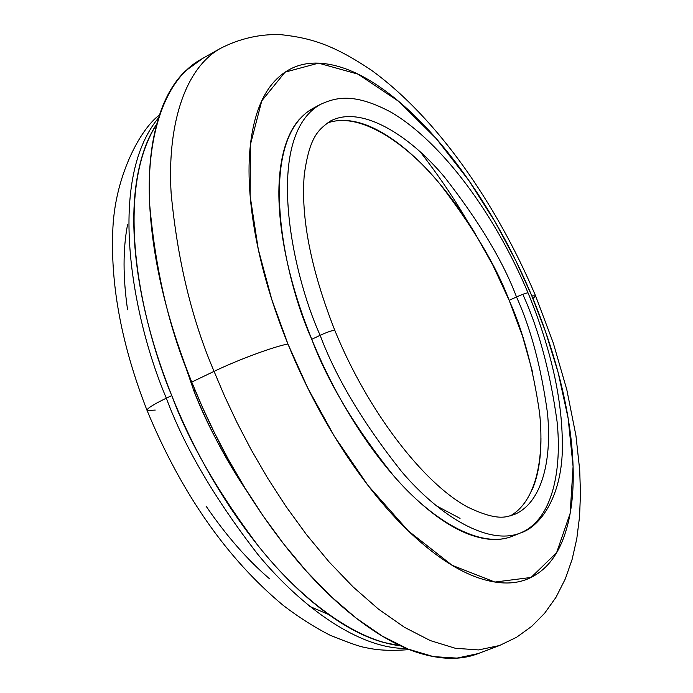 <?xml version="1.0" encoding="UTF-8"?>
<svg xmlns="http://www.w3.org/2000/svg" width="693" height="693" viewBox="0 0 693 693"><rect width="100%" height="100%" fill="white"/><g stroke="black" fill="none" stroke-linecap="round" stroke-linejoin="round"><path stroke-width="1.04" d="M330.292 121.11C361.079 104.678 409.433 135.118 444.343 176.88C479.036 221.249 503.092 261.27 516.51 296.95C522.357 294.352 526.178 292.983 527.971 292.836L527.971 292.836C526.178 292.983 522.357 294.352 516.51 296.95C530.725 328.291 541.025 366.779 547.392 412.422C552.035 456.54 543.459 502.295 514.215 514.57C507.934 515.826 500.346 522.825 467.506 506.999C423.544 483.376 367.723 411.339 334.797 330.327C310.932 269.525 300.745 217.749 304.244 175C309.58 135.863 318.806 129.478 330.292 121.11C361.079 104.678 409.433 135.118 444.343 176.88C479.036 221.249 503.092 261.27 516.51 296.95L509.164 300.346C496.075 265.644 472.808 226.637 439.362 183.307C405.691 142.429 358.731 110.793 326.784 123.259M512.811 536.053C500.606 541.129 486.148 540.609 469.421 534.485C452.174 528.109 433.853 515.791 414.457 497.548C395.01 479.166 376.282 456.176 358.255 428.56C340.246 400.849 324.748 371.093 311.755 339.293L320.149 335.308C327.287 332.094 332.138 330.414 334.676 330.266L334.676 330.266C332.138 330.414 327.287 332.094 320.149 335.308C335.94 377.555 363.045 422.921 401.455 471.396C439.838 516.692 489.041 546.101 520.703 532.865C489.041 546.101 439.838 516.692 401.455 471.396C363.045 422.921 335.94 377.555 320.149 335.308L311.755 339.293C327.494 381.462 354.573 426.715 393 475.043C431.418 520.192 480.769 549.445 512.621 536.122L520.703 532.865C537.638 527.771 559.649 501.845 562.188 454.608C563.859 406.081 552.477 352.165 528.031 292.87C494.932 214.284 442.299 142.524 391.441 112.422C353.854 92.29 335.663 97.479 320.417 104.4C264.267 136.149 290.653 270.452 320.149 335.308C290.653 270.452 264.267 136.149 320.417 104.4L312.734 108.506C256.237 140.445 282.337 274.584 311.755 339.293C298.83 307.501 289.648 276.767 284.208 247.115C278.846 217.55 277.521 191.744 280.232 169.681C282.995 147.748 289.215 131.133 298.908 119.828L306.271 112.69L314.483 107.571M523.371 295.608C538.825 329.617 550.051 371.5 557.033 421.266C562.127 469.378 552.815 519.533 520.703 532.865M532.943 298.614L535.585 295.824L531.8 295.876L545.486 331.531L558.134 372.505L568.121 418.165L573.085 466.467L570.157 513.357L556.592 552.711L531.063 577.451L494.88 582.059L452.122 565.297L408.264 530.864L368.061 485.516L334.295 436.174L307.77 388.011L287.933 343.997C273.692 346.63 237.803 359.901 214.068 371.37L224.584 396.153L236.893 422.332L251.152 449.679L267.481 477.858L285.94 506.384L306.488 534.624L328.984 561.789L353.135 586.962L378.491 609.138L404.461 627.312L430.327 640.592L455.292 648.267L478.603 649.93L499.532 645.512L478.603 649.93L455.292 648.267L430.327 640.592L404.461 627.312L378.491 609.138L353.135 586.962L328.984 561.789L306.488 534.624L285.94 506.384L267.481 477.858L251.152 449.679L236.893 422.332L224.584 396.153L214.068 371.37L191.744 382.068L202.183 406.704L214.423 432.727L228.621 459.901L244.906 487.889L263.331 516.216L283.887 544.239L306.41 571.179L330.622 596.127L356.081 618.069L382.189 636.035L408.229 649.116L433.428 656.609L456.982 658.116L478.196 653.568L499.532 645.512L516.64 637.239L531.8 626.281L544.681 613.192L555.985 597.323L565.332 578.854L572.158 559.26L576.793 538.695L579.547 516.709L580.474 493.806L579.703 470.045L575.935 435.568L566.796 389.631L553.187 342.706L535.542 295.772C496.067 202.728 436.538 117.463 371.223 70.088C334.234 45.409 312.214 38.072 280.76 34.65C259.979 33.888 239.873 38.47 220.417 48.397C182.831 69.595 167.195 129.279 171.145 193.416C177.512 260.204 191.822 319.516 214.068 371.37C191.822 319.516 177.512 260.204 171.145 193.416C167.195 129.279 182.831 69.595 220.417 48.397L200.546 59.598C162.405 81.107 146.188 140.844 149.705 204.833C155.656 271.431 169.664 330.509 191.744 382.068C173.38 336.07 160.897 291.77 154.314 249.168C147.886 206.748 147.557 170.123 153.318 139.276C159.147 108.662 169.846 85.897 185.412 70.981L202.902 58.264M176.386 339.934L193.841 390.757L195.062 390.176L193.841 390.757C205.648 421.725 223.666 455.708 247.877 492.706L246.439 490.583C225.753 459.78 208.221 426.507 193.841 390.757L176.143 339.198M400.545 645.824C353.854 640.393 299.307 597.453 258.48 546.188C217.897 492.212 188.981 442.021 171.734 395.59L166.337 398.172C184.251 446.716 214.865 498.943 258.186 554.833C301.724 607.631 359.745 649.124 406.54 648.449C359.745 649.124 301.724 607.631 258.186 554.833C214.865 498.943 184.251 446.716 166.337 398.172C152.824 404.729 146.414 408.861 147.089 410.568C146.414 408.861 152.824 404.729 166.337 398.172C133.844 322.28 105.423 181.861 158.506 117.871C105.423 181.861 133.844 322.28 166.337 398.172L171.734 395.59C140.965 322.609 112.829 193.061 156.722 124.09M328.352 614.379L309.684 606.401M269.629 578.863C247.34 559.805 226.143 535.55 206.038 506.089M127.573 309.754C122.912 277.434 122.895 249.099 127.538 224.74M155.249 410.065L147.089 410.568M156.748 123.986C148.025 137.058 141.701 153.837 137.768 174.341C132.337 202.841 132.458 236.4 138.15 275.034C143.971 313.816 155.171 354.002 171.734 395.59C188.427 437.188 208.827 475.822 232.935 511.512C257.068 547.037 282.32 576.143 308.688 598.813C334.988 621.283 359.84 635.793 383.255 642.342L400.641 645.867M479.461 653.092C463.279 659.745 444.343 660.074 422.635 654.071C397.557 647.089 370.72 631.262 342.134 606.592C313.453 581.678 285.845 549.575 259.295 510.291C232.779 470.807 210.265 428.066 191.744 382.068L214.068 371.37C237.803 359.901 273.692 346.63 287.933 343.997L271.769 299.454L258.298 249.385L250.164 196.206L250.442 144.508L261.772 100.849L285.066 72.159L318.546 63.141L358.056 74.16L398.666 101.343L436.313 138.678L468.693 180.293L495.105 221.855L515.878 260.793L531.8 295.876L535.585 295.824M420.235 151.802C438.47 175.346 454.218 198.527 467.489 221.362M287.933 343.997C303.673 382.614 322.496 418.667 344.404 452.174C366.337 485.542 389.059 513.132 412.569 534.935C436.018 556.566 458.021 570.893 478.594 577.927C499.064 584.84 516.554 584.675 531.063 577.451C545.504 570.2 556.254 557.259 563.314 538.626C570.348 520.036 573.639 497.6 573.198 471.327C572.764 445.114 568.944 416.935 561.746 386.798C554.573 356.696 544.585 326.394 531.8 295.876C519.031 265.367 504.175 236.287 487.231 208.636C470.278 180.96 452.122 156.297 432.744 134.641C413.331 112.942 393.797 95.799 374.125 83.212C354.4 70.599 335.871 63.903 318.546 63.141C301.169 62.405 286.504 68.442 274.549 81.246C262.586 94.17 254.755 113.635 251.048 139.639C247.41 165.818 248.709 196.734 254.946 232.389C261.304 268.182 272.297 305.388 287.933 343.997M510.317 515.878C537.292 500.658 544.351 455.318 539.5 412.43C533.03 368.148 522.912 330.786 509.164 300.346L516.51 296.95C530.725 328.291 541.025 366.779 547.392 412.422C552.035 456.54 543.459 502.295 514.215 514.57M532.311 489.518C538.132 475.589 541.008 458.454 540.956 438.123M532.57 372.106L522.591 336.4L509.164 300.346L492.784 264.995L473.873 231.419C460.429 209.598 446.067 190.298 430.786 173.51C415.488 156.696 400.19 143.616 384.901 134.277C369.586 124.922 355.344 120.287 342.186 120.365M460.057 518.364L435.975 505.613M409.346 649.584C384.511 651.637 371.898 649.003 364.631 647.392C359.884 646.682 348.328 642.61 329.972 635.169C314.198 627.096 298.605 617.151 283.186 605.361C226.94 558.532 181.592 493.615 147.133 410.62M146.977 410.23C122.15 346.509 110.733 287.257 112.734 232.493C113.947 178.352 139.743 129.461 159.425 115.003"/></g></svg>
